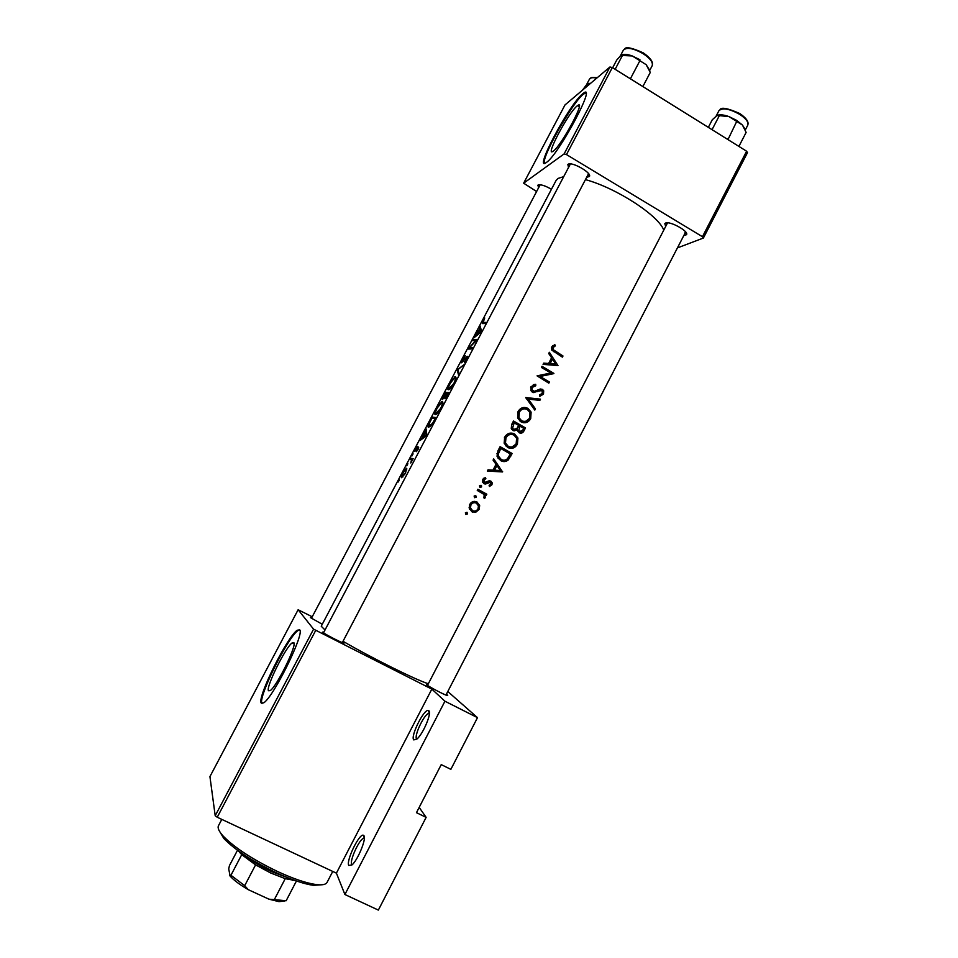 <?xml version="1.0" encoding="UTF-8"?>
<svg xmlns="http://www.w3.org/2000/svg" width="958" height="958" viewBox="0 0 958 958"><rect width="100%" height="100%" fill="white"/><g stroke="black" fill="none" stroke-linecap="round" stroke-linejoin="round"><path stroke-width="1.44" d="M413.772 739.911C410.108 736.63 423.963 708.74 428.37 710.465L428.873 710.752C431.998 712.812 423.137 733.924 416.969 739.001L413.772 739.911M429.424 713.423L428.31 713.566C423.52 715.351 413.784 736.451 416.658 738.905M348.724 865.433C346.018 860.703 359.178 833.52 363.31 835.22L364.052 835.855C366.411 839.112 357.777 860.045 351.993 864.93L348.724 865.433M364.363 838.202L363.357 838.358C358.879 840.046 349.538 860.763 351.67 864.356M577.171 105.907C568.417 112.493 544.252 158.094 553.185 151.172L553.329 151.077C561.52 145.688 586.787 98.279 577.578 105.596L577.171 105.907M582.68 93.8C569.184 104.29 532.864 172.895 546.323 162.525L546.431 162.441C558.622 154.753 597.493 81.945 583.41 93.225L582.68 93.8M585.805 92.902L583.35 94.207C572.106 102.805 540.468 159.268 544.587 163.279M293.819 642.65L292.178 642.89C285.7 646.985 265.881 686.838 268.444 690.718L270.192 690.634C276.802 686.491 297.124 645.117 293.819 642.65M299.674 629.837L297.208 630.244C287.424 636.495 257.51 696.466 261.103 702.897L263.773 702.825C273.868 696.49 304.967 633.01 299.674 629.837L297.926 630.604C288.118 636.842 258.217 696.813 261.833 703.256L262.025 703.639M568.465 167.602L568.022 164.345C571.519 161.183 592.044 172.811 589.433 176.452L586.643 177.338M570.405 163.926L323.517 632.843M538.516 187.912L537.989 185.074C540.575 184.187 545.054 185.589 551.437 189.289M665.69 226.399L664.816 223.693L665.511 223.094C669.726 220.675 689.006 231.273 686.563 234.662L683.82 235.548M427.496 685.365L667.534 222.867L664.816 223.693M446.356 694.287L447.733 695.28L447.087 695.52C443.686 694.49 429.268 686.886 426.49 684.671L427.915 684.563M342.748 641.788L344.305 642.95L343.455 643.034C339.946 641.98 325.397 634.424 322.523 632.148L323.96 632.017M322.283 624.269L310.404 617.587L311.805 617.599M548.706 353.538L551.604 357.729L548.599 363.489L543.713 363.118L543.066 364.363L557.987 365.585L549.365 352.293L548.706 353.538M530.995 386.685L530.912 390.565L532.42 392.217L541.893 390.529L542.384 393.295L539.605 394.876L539.785 396.337L543.497 394.145L543.689 390.768L542.444 389.355L540.288 388.996L534.468 391.307L532.109 390.05L532.265 387.403L535.773 385.763L535.714 384.326L530.995 386.685M540.504 399.151L525.738 397.546L534.803 410.096L535.438 408.862L528.301 399.103L539.857 400.372L540.504 399.151L538.348 400.193M514.59 433.962C510.518 432.154 507.201 433.208 504.662 437.123L504.171 443.231L507.62 447.47C511.656 449.314 514.913 448.248 517.392 444.249L517.919 438.046L514.59 433.962L512.698 434.01L514.674 435.555M512.171 453.517L500.1 446.668L498.016 450.655L497.034 456.271L500.591 460.559C503.285 462.115 505.848 461.912 508.279 459.936L512.171 453.517L510.339 453.948M481.072 485.287L479.467 485.802L479.958 487.442L481.551 486.927L481.072 485.287M485.419 477.455L482.772 479.479L482.473 481.73L483.958 483.682L485.586 484.006L490.328 482.293L490.867 484.185L489.095 485.287L489.442 486.496L491.945 484.784L492.22 482.844L490.879 481.12L489.287 480.784L484.52 482.497L483.922 480.03L485.862 478.689L485.419 477.455M493.071 460.127L496.028 464.283L492.987 470.115L488.017 469.827L487.359 471.085L502.567 471.935L493.729 458.87L493.071 460.127M554.802 344.617L551.784 346.868L551.772 350.113L562.394 357.13L562.993 355.993L553.077 349.562L553.005 347.658L555.389 345.838L554.802 344.617M486.832 494.208L477.862 489.275L477.252 490.436L483.287 494.005L484.341 495.669L483.754 497.441L484.365 498.591L485.191 497.753L484.94 494.651L486.233 495.37L486.832 494.208L484.832 494.627M466.977 512.302L465.372 512.817L465.851 514.458L467.456 513.943L466.977 512.302M477.024 502.004C474.018 500.723 471.611 501.501 469.779 504.351L469.204 508.039L471.923 511.788L475.779 512.219L479.096 509.44L479.671 505.656L477.024 502.004L475.288 501.669L477.659 504.207M475.719 495.549L474.114 496.064L474.593 497.705L476.198 497.19L475.719 495.549M525.499 427.927L513.5 421.005L511.68 424.466L511.273 428.418L513.057 430.525L517.428 429.831L519.188 432.776C521.403 433.663 523.08 432.884 524.206 430.417L525.499 427.927L523.679 428.346M527.942 408.371C523.882 406.539 520.577 407.581 518.05 411.497L517.703 418.011L520.984 421.843C524.996 423.723 528.241 422.67 530.708 418.694L531.103 412.084L527.942 408.371L525.978 408.551L527.331 409.509M553.916 373.392L542.036 366.315L541.438 367.465L550.862 372.997L537.055 375.859L548.826 383.164L549.425 382.026L540.132 376.47L553.796 373.632M428.346 683.725C416.922 680.443 370.662 657.475 343.012 641.273M325.025 629.981L321.241 626.233L556.059 180.523L557.987 178.439L563.711 176.643M663.762 230.136C658.565 215.466 616.269 187.936 585.446 179.625M484.724 317.972L482.137 322.427L482.509 323.588L485.838 323.517L486.424 322.403L483.131 322.487L484.724 317.972M481.587 331.612L480.209 326.079L479.707 328.881L474.078 337.719L481.587 331.612M477.479 339.395L473.084 339.611L472.51 340.713L475.707 340.413L468.115 349.059L472.462 348.928L473.048 347.814L469.384 347.79L477.479 339.395M465.229 355.55L462.582 359.442L461.588 362.795L466.714 357.418L466.546 359.298L464.379 362.687L467.061 359.489L467.205 356.304L462.175 361.681L465.229 355.55M464.247 364.531L457.146 369.884L458.619 375.225L459.253 374.027L457.84 369.692L464.247 364.531M455.206 376.71L451.158 381.236L448.955 385.415C447.685 388.134 447.494 389.583 448.368 389.738L448.835 389.678C450.559 388.996 452.427 386.924 454.439 383.463C456.248 379.416 456.511 377.153 455.206 376.71L455.745 377.009M449.458 392.624L445.314 392.337L442.345 399.57L444.584 397.235L445.039 398.779L449.458 392.624M442.141 401.522L438.141 405.941L435.938 410.132C434.657 412.886 434.429 414.371 435.267 414.598L435.794 414.539C437.495 413.868 439.327 411.832 441.303 408.419C443.123 404.348 443.398 402.049 442.141 401.522L442.596 401.773M436.297 417.604L432.274 417.077L430.25 420.921C428.094 424.849 427.507 426.993 428.489 427.364L432.693 424.059L436.297 417.604M426.921 435.423L426.082 428.849L422.43 437.638L419.879 440.62L426.921 435.423M417.161 446.2L414.706 451.505L417.796 448.069L416.383 451.661L418.083 449.434L418.263 446.943L415.281 450.38L417.161 446.2M413.09 453.864L411.988 455.936L413.09 453.864M413.149 458.678L410.635 458.152L410.048 459.277L411.485 459.744L410.802 463.001L413.149 458.678M407.869 463.756L406.779 465.839L407.869 463.756M406.467 468.246L402.911 472.773L401.474 477.707L405.45 473.408L406.623 468.33M399.366 479.91L398.265 481.994L399.366 479.91M315.709 630.4L217.238 817.246L215.203 815.761L313.577 629.155L431.842 689.113L444.943 701.22L477.491 717.65L450.859 769.358L441.243 764.616L416.455 812.671L426.13 817.366L419.173 807.39M426.13 817.366L378.35 910.1L344.904 894.509L336.402 873.145L431.842 689.113M217.238 817.246L336.402 873.145M609.935 67L612.342 67.551L566.477 154.573L564.118 153.915L609.935 67L565.016 104.913L523.643 183.194L536.612 191.528M566.477 154.573L702.442 236.722L746.617 151.22L747.48 152.669L703.388 238.039L677.426 247.906M612.342 67.551L746.617 151.22M564.118 153.915L523.643 183.194M703.388 238.039L702.442 236.722M588.152 174.128L589.433 176.452M685.006 232.543L685.665 231.98M313.577 629.155L298.13 609.755L312.236 616.784M477.491 717.65L447.793 691.508M215.203 815.761L209.934 776.603L298.13 609.755M444.943 701.22L344.904 894.509M426.214 432.441L425.4 431.986M425.891 435.231L423.101 437.099L425.448 432.645L426.681 435.662M423.699 437.423L423.101 437.099M426.346 433.136L425.448 432.645M418.538 448.404L417.939 448.069M418.706 447.733L417.82 447.254M412.802 459.325L410.635 458.152M561.208 356.376L562.993 355.993M552.814 345.622L553.185 346.377L555.389 345.838M553.185 346.377L551.569 347.359M551.533 347.443L553.616 346.928M551.377 348.053L553.005 347.658M405.066 473.288L402.073 476.581L403.126 472.797L405.605 469.408L405.414 473.48M402.827 477L402.073 476.581M406.755 469.851L405.988 469.432M434.956 418.55L432.274 417.077M431.974 418.179L435.16 418.598L432.537 423.292L429.088 426.238L429.424 423.149L431.974 418.179M430.082 426.789L429.088 426.238M440.704 408.359L435.866 413.485C435.064 413.078 435.531 411.245 437.267 407.988L441.554 402.635C442.536 403.09 442.261 404.995 440.704 408.359L441.195 408.623M436.8 414L435.866 413.485M447.41 393.51L445.314 392.337M445.219 397.582L444.584 397.235M448.308 393.642L445.374 397.678L446.763 393.427L448.775 393.906M446.129 398.085L445.374 397.678M446.332 393.391L442.931 398.456L445.015 393.415L446.679 393.594M453.841 383.428L448.955 388.625C448.128 388.289 448.572 386.493 450.296 383.26L454.619 377.823C455.637 378.218 455.373 380.087 453.841 383.428L454.32 383.691M449.853 389.128L448.955 388.625M457.912 370.111L457.229 369.728M457.96 370.339L457.146 369.884M467.744 357.765L466.271 356.939M465.181 361.98L464.582 361.645M467.708 357.897L466.989 357.502M474.497 340.401L473.084 339.611M471.192 348.82L469.384 347.79M480.784 329.48L479.707 328.881M480.353 327.72L479.587 327.289M480.449 331.612L477.491 333.827L479.814 329.42L481.132 331.995M480.976 330.079L479.814 329.42M500.327 470.522L494.556 470.198L496.951 465.6L501.118 471.635L502.663 471.779M501.118 471.635L502.567 471.935M501.034 471.803L487.382 471.025M495.933 464.45L496.759 465.588M492.999 470.067L494.556 470.198M495.394 465.492L496.951 465.6M490.544 484.604L491.945 484.784M490.041 484.964L489.203 485.67M488.556 482.066L489.346 482.161M487.586 481.958L484.053 483.718M484.317 483.838L485.586 484.006M483.91 478.138L485.862 478.689M484.029 478.485L483.251 478.761M482.593 479.874L483.922 480.03M482.64 482.221L484.52 482.497M482.712 482.269L483.742 482.425M488.999 480.844L490.879 481.12M489.131 480.904L490.448 482.377M481.67 486.065L479.862 485.814L479.754 486.676L481.551 486.927M477.575 489.825L485.191 493.945M483.706 494.448L484.94 494.651M483.802 497.513L485.191 497.753M467.588 513.129L465.851 512.722L465.732 513.536L467.456 513.943M477.994 504.734L479.515 505.034M477.826 509.165L479.096 509.44M476.509 510.482L474.138 511.859L475.779 512.219M474.138 511.859L472.474 512.051M474.617 501.369L475.288 501.669M478.018 508.83C476.617 510.985 474.785 511.584 472.522 510.614L470.474 507.86L470.917 504.962C472.294 502.794 474.126 502.196 476.413 503.166L478.425 505.944L478.018 508.83M469.6 509.249L472.522 510.614M470.809 510.243L472.761 510.734M469.624 504.698L470.917 504.962M474.378 502.687L470.941 502.782M476.318 496.352L474.545 496.04L474.426 496.879L476.198 497.19M499.681 447.47L510.59 453.469M508.973 456.547L506.686 459.852L508.279 459.936M506.686 459.852L503.022 461.481M500.771 448.524L510.375 453.972L507.524 458.619C505.596 460.415 503.489 460.678 501.202 459.397L498.519 456.224L498.399 453.853L500.771 448.524L499.142 448.5M498.148 458.463L501.202 459.397M499.369 459.313L502.89 460.079M496.879 453.805L498.399 453.853M515.859 444.129L517.392 444.249M515.799 444.249L510.039 448.344M510.063 433.136L512.698 434.01M516.17 443.602C514.159 446.847 511.512 447.757 508.219 446.32L505.477 442.955L505.968 437.782C507.991 434.573 510.674 433.687 514.003 435.112L516.613 438.297L516.17 443.602M505.561 445.769L508.219 446.32M506.363 446.296L509.943 446.967M504.351 437.806L505.968 437.782M510.255 434.489L505.309 436.082M512.997 421.951L523.87 427.998M522.481 430.645L520.014 433.124M513.979 430.908L517.428 429.831M523.715 428.37L522.9 429.926L519.775 431.615L518.805 430.393L519.931 426.142L523.715 428.37M518.003 431.663L519.775 431.615M518.027 431.687L519.847 431.651M517.883 426.993L519.535 426.921M517.033 428.358L516.805 429.843M518.29 426.226L519.931 426.142M518.709 425.436L516.913 428.513L513.656 429.376L512.602 428.07L514.171 422.861L518.709 425.436M511.811 429.447L513.656 429.376M511.895 429.555L513.883 429.483M511.632 424.586L513.308 424.502M512.47 422.957L514.171 422.861M529.175 418.574L530.708 418.694M529.067 418.802L523.858 422.789M522.888 407.629L525.978 408.551M529.487 418.035C527.487 421.257 524.852 422.155 521.583 420.694L518.961 417.616L519.344 412.156C521.368 408.958 524.038 408.072 527.343 409.521L529.834 412.407L529.487 418.035M519.464 420.706L521.583 420.694M519.655 420.813L523.667 421.412M517.679 412.299L519.344 412.156M523.176 408.982L518.529 410.683M525.894 398.025L538.791 399.342M526.864 399.282L528.301 399.103M534.025 408.994L535.438 408.862M533.295 384.661L535.714 384.326M533.618 384.661L533.69 386.086L530.924 386.84M530.624 387.643L532.265 387.403M531.367 391.319L533.043 391.08M531.618 391.594L534.468 391.307M539.474 389.247L542.444 389.355M540.563 389.619L541.45 390.337M542.036 393.81L543.497 394.145M541.797 394.361L539.761 396.157M539.306 390.553L539.941 390.457M538.001 390.732L535.893 391.75L537.869 391.475M535.893 391.75L533.786 392.636M550.024 372.494L552.155 373.704M552.036 373.943L540.132 376.47M543.749 380.075L547.677 382.302L549.425 382.026M543.402 363.705L548.599 363.489M551.197 358.52L551.712 359.25M555.197 364.22L556.035 365.405M555.808 364.088L550.143 363.621L552.515 359.07L555.808 364.088L548.036 364.052L550.143 363.621M550.706 359.466L552.515 359.07M322.858 884.677L313.458 885.348C304.057 884.006 291.783 879.863 276.634 872.918C252.457 861.29 234.854 849.818 223.837 838.501L219.023 830.394M221.801 819.389L218.496 825.664C217.37 827.892 218.903 831.34 223.118 836.023C234.53 847.698 252.756 859.565 277.796 871.624C293.495 878.821 306.189 883.12 315.901 884.521C322.151 885.312 325.864 884.605 327.049 882.414L332.749 871.433M744.833 128.827L742.438 125.043L736.594 120.349L729.014 116.613L742.438 125.043L746.126 132.408L738.893 146.406M727.972 139.605L736.451 121.977M727.733 138.814L726.811 138.874M712.045 129.677L719.338 115.643L729.014 116.613C724.296 114.924 720.608 114.433 717.937 115.14M708.333 127.366L712.249 119.822L716.895 115.583L719.338 115.643M630.927 79.131L629.729 78.388M631.981 55.851L639.932 59.719M612.665 67.755L616.689 60.115L620.796 55.42L632.268 55.947L646.135 64.653L650.29 72.401L642.866 86.567M630.639 78.317L639.609 61.252M615.144 69.299L622.628 55.085M649.213 69.527L646.135 64.653L632.268 55.947C627.885 54.414 624.496 53.995 622.089 54.726M582.356 90.28L587.003 84.124L589.936 83.873M587.434 85.992L588.499 83.981M590.643 83.286L588.02 83.574M243.619 854.512C251.032 860.595 260.456 866.343 271.892 871.756L289.029 878.246M294.908 880.45L285.245 878.666L270.755 873.025L255.582 864.882L241.739 854.656L238.446 850.932M296.441 880.989L286.167 900.736L268.959 899.179L248.254 889.659C239.979 884.845 233.932 880.33 230.124 876.103L228.711 868.87L229.453 865.589L237.5 850.249M255.582 864.882L244.697 885.671L248.254 889.659M285.245 878.666L274.455 899.37M229.728 875.636L230.938 875.265L244.697 885.671M241.739 854.656L230.938 875.265M284.777 901.011L278.982 901.646L268.959 899.179M484.856 323.469L483.131 322.487M553.449 351.646L555.221 351.239M485.946 482.784L487.73 483M509.273 456.044L510.818 456.104M498.376 449.961L500.004 449.997M522.589 430.477L524.206 430.417M745.3 129.953L747.791 125.151C748.761 122.205 746.066 118.612 739.696 114.361C729.373 108.685 722.452 107.476 718.919 110.733L716.129 116.098M649.644 70.569L652.17 65.755C653.212 62.45 650.195 58.414 643.117 53.648C633.214 48.128 626.616 46.966 623.335 50.199L620.389 55.792M596.75 78.137C592.822 77.287 590.391 77.634 589.457 79.167C591.852 77.766 588.727 77.167 597.337 77.634M429.304 713.387L428.37 710.465M364.303 838.178L363.31 835.22M429.364 714.093L428.31 713.566M364.327 838.813L363.357 838.358M294.046 643.824L292.178 642.89M297.926 630.604L297.208 630.244M570.381 163.962L567.627 164.776M539.977 184.75L537.678 185.421M685.665 231.992L686.563 234.662M584.081 93.645L583.41 93.225M579.279 106.625L577.578 105.596M553.077 349.574L551.664 349.909M406.108 468.306L406.791 468.678M402.372 476.545L402.971 476.868M429.555 426.19L430.322 426.609M441.698 401.594L442.812 402.216M436.261 413.425L437.016 413.844M445.53 397.666L446.189 398.025M454.81 376.781L455.924 377.404M449.314 388.577L450.056 388.984M483.742 481.431L482.389 481.275M492.22 482.844L490.736 482.664M485.407 495.861L484.353 495.681M479.671 505.656L478.27 505.369M470.474 507.86L469.121 507.56M498.519 456.224L496.998 456.164M517.919 438.046L516.53 438.057M505.477 442.955L504.088 442.955M518.793 430.405L517.5 430.441M512.602 428.07L511.177 428.13M531.103 412.084L529.738 412.191M518.961 417.616L517.583 417.712M532.109 390.05L530.78 390.241M543.677 390.768L542.36 390.948M313.458 885.348L315.901 884.521M223.837 838.501L223.118 836.023M540.18 184.762L311.434 618.293M342.317 642.614L588.571 173.661M748.054 123.63C748.138 120.792 745.432 117.463 739.935 113.643M719.997 109.631C721.314 106.961 727.912 108.266 739.804 113.547M685.653 232.004L445.937 695.089M624.58 48.99C625.813 46.499 632.052 47.792 643.309 52.894M643.405 52.941C654.434 60.845 652.039 64.03 652.458 64.03M589.457 79.167L586.679 84.412M292.477 880.282L293.495 879.947M239.967 852.848L239.68 851.806M278.982 901.646L281.377 900.831"/></g></svg>
